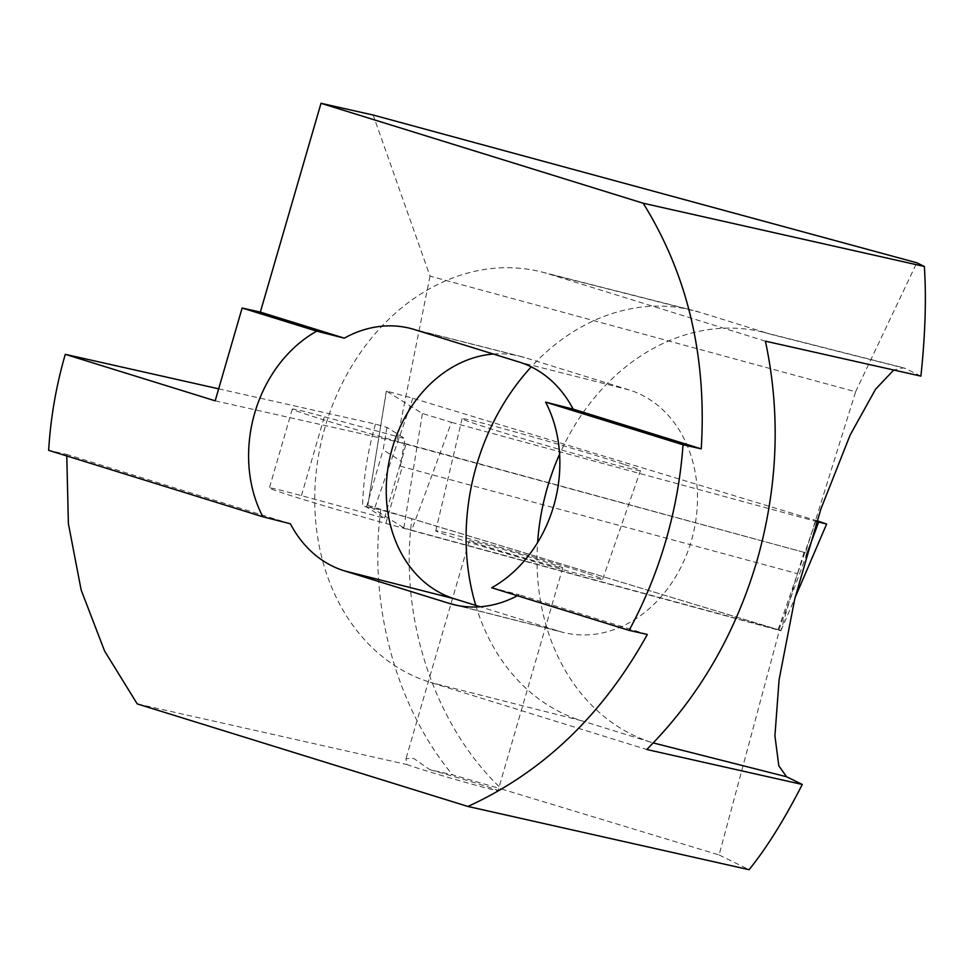 <?xml version="1.0" encoding="UTF-8"?>
<svg xmlns="http://www.w3.org/2000/svg" width="973" height="973" viewBox="0 0 973 973"><rect width="100%" height="100%" fill="white"/><g stroke="black" fill="none" stroke-linecap="round" stroke-linejoin="round"><path stroke-width="0.73" stroke-dasharray="4.87 3.65" d="M587.862 573.717A86.877 2.153 -163.8 0 1 602.64 579.312A86.877 2.153 -163.8 0 1 543.7 564.328A86.877 2.153 -163.8 0 1 450.56 536.415A86.877 2.153 -163.8 0 1 435.77 530.832A86.877 2.153 -163.8 0 1 494.612 545.78A86.877 2.153 -163.8 0 1 587.862 573.717M624.702 464.583A92.909 2.311 -163.8 0 1 640.514 470.555A92.909 2.311 -163.8 0 1 550.645 446.838A92.909 2.311 -163.8 0 1 462.066 418.706A92.909 2.311 -163.8 0 1 524.994 434.7A92.909 2.311 -163.8 0 1 624.702 464.583M411.676 530.224L403.844 527.853L367.806 505.401L780.991 630.516L411.676 530.224L451.472 422.318L422.404 413.513L386.33 391.024L412.844 398.273L816.943 520.762M451.472 422.318L816.688 521.564M491.693 587.753L519.217 594.734A125.675 101.703 -75.8 0 1 517.393 595.719M493.42 354.05A125.675 101.703 104.2 0 1 520.446 356.349A125.675 101.703 104.2 0 1 524.581 357.505L629.239 389.966A125.675 101.703 104.2 0 1 692.083 538.203A125.675 101.703 104.2 0 1 563.27 632.426A125.675 101.703 104.2 0 1 559.134 631.258L480.188 606.775M218.657 388.835L375.469 424.094L386.962 427.415L405.084 438.689L324.35 416.76A77.341 1.922 16.2 0 0 292.289 409.086A77.341 1.922 16.2 0 0 329.579 421.65A77.341 1.922 16.2 0 0 404.464 443.384L400.171 466.128L797.446 573.656L780.857 630.784L779.47 630.103L719.096 854.963L501.764 789.091C434.846 726.527 398.65 617.6 411.907 518.694L779.47 630.103M375.469 424.094C367.733 450.73 363.44 477.986 362.552 505.863L366.517 507.006L384.517 518.22L301.435 495.646A77.341 1.922 16.2 0 0 269.375 487.959A77.341 1.922 16.2 0 0 308.903 501.217A77.341 1.922 16.2 0 0 385.843 523.438L780.857 630.784M559.232 567.344A48.65 1.204 -163.8 0 1 514.218 555.048A48.65 1.204 -163.8 0 1 471.577 541.803A48.65 1.204 -163.8 0 1 469.302 540.745A48.65 1.204 -163.8 0 1 516.359 553.163A48.65 1.204 -163.8 0 1 562.747 567.891A48.65 1.204 -163.8 0 1 559.232 567.344M429.859 769.704A48.65 1.204 -163.8 0 1 498.03 790.623A48.65 1.204 -163.8 0 1 458.429 780.358A48.65 1.204 -163.8 0 1 406.86 764.535L405.984 758.697L413.61 758.356L429.859 769.704L452.53 774.8L501.764 789.091M404.464 443.384L805.462 552.725L855.62 391.778L430.017 276.125L373.158 115.033M430.017 276.125L396.777 441.669L805.462 552.725M215.179 400.827L396.777 441.669M647.325 634.469L519.217 594.734M719.096 854.963L749.101 869.692M137.229 703.893L406.86 764.535M386.962 427.415L383.107 449.879L401.119 461.093L405.084 438.689M366.517 507.006L383.107 449.879M411.907 518.694L380.723 509.949L362.552 505.863M384.517 518.22L401.119 461.093M804.148 552.08L797.446 573.656M400.171 466.128L405.972 443.883M380.723 509.949C368.244 604.318 396.084 706.994 452.53 774.8M66.772 455.96L66.857 454.44L48.65 450.341M290.368 523.766L66.857 454.44M765.41 341.158L548.845 273.985A212.673 172.099 -75.8 0 0 541.839 272.014A212.673 172.099 -75.8 0 0 323.863 431.477A212.673 172.099 -75.8 0 0 430.212 682.328L646.777 749.502M475.785 605.413A212.673 172.099 -75.8 0 0 581.599 720.75L652.53 742.74A212.673 172.099 -75.8 0 1 537.619 542.508M920.908 376.125L905.231 368.426L771.163 334.408L700.232 312.406A212.673 172.099 -75.8 0 0 693.238 310.436A212.673 172.099 -75.8 0 0 531.258 366.87M771.163 334.408A212.673 172.099 -75.8 0 0 764.158 332.425A212.673 172.099 -75.8 0 0 559.597 454.221M855.62 391.778L916.809 262.771M905.231 368.426L903.528 367.794L893.749 370.02M403.844 527.853L422.404 413.513M386.33 391.024L367.806 505.401L386.39 391.085M778.826 629.993L806.155 555.887M778.132 629.555L816.031 520.482M374.946 507.359L412.844 398.273M629.239 389.966L519.132 362.029M559.134 631.258L457.359 605.437M385.843 523.438L402.445 466.31M301.435 495.646L324.35 416.76M524.581 357.505L414.474 329.567M653.248 742.922L652.53 742.74M581.599 720.75L430.212 682.328M700.232 312.406L548.845 273.985M602.64 579.312L640.514 470.555M435.77 530.832L462.066 418.706M780.991 630.516L795.05 597.714M453.163 604.488L563.27 632.426M292.289 409.086L269.375 487.959M469.302 540.745L405.984 758.697M562.747 567.891L498.03 790.623M410.338 328.4L520.446 356.349M541.839 272.014L693.238 310.436M764.158 332.425L903.528 367.794"/><path stroke-width="1.46" d="M816.688 521.564L826.636 524.009L816.943 520.762M218.657 388.835L65.276 354.33C56.154 385.831 50.608 417.831 48.65 450.341L262.844 516.772A125.675 101.703 -75.8 0 1 316.772 331.161L344.296 338.154A125.675 101.703 104.2 0 1 410.338 328.4A125.675 101.703 104.2 0 1 414.474 329.567L519.132 362.029A125.675 101.703 104.2 0 1 573.133 409.134L545.61 402.141A125.675 101.703 -75.8 0 1 491.693 587.753L629.117 630.382C644.467 601.959 656.714 572.039 665.86 540.611C674.982 509.171 680.711 477.22 683.034 444.77L701.241 448.857C706.957 356.568 687.595 274.69 643.177 203.223L924.35 266.468C926.442 298.079 925.299 334.627 920.908 376.125L765.41 341.158C780.82 413.622 777.986 486.938 756.897 561.08C734.98 634.968 698.273 697.775 646.777 749.502L802.275 784.469C784.469 819.375 766.748 847.787 749.101 869.692L467.928 806.459C543.092 772.076 602.895 714.754 647.325 634.469L629.117 630.382M262.844 516.772L290.368 523.766A125.675 101.703 -75.8 0 0 344.381 570.859L449.027 603.321A125.675 101.703 -75.8 0 0 453.163 604.488A125.675 101.703 -75.8 0 0 517.393 595.719M924.35 266.468L916.809 262.771L373.158 115.033L321.005 103.308L260.338 312.114L242.131 308.015L215.179 400.827L65.276 354.33M321.005 103.308L643.177 203.223M683.034 444.77L545.61 402.141M573.133 409.134L701.241 448.857M66.772 455.96L68.39 523.681L81.136 589.918L104.585 651.022L137.229 703.893L467.928 806.459M316.772 331.161L242.131 308.015M260.338 312.114L344.296 338.154M480.188 606.775L454.476 598.809A125.675 101.703 104.2 0 1 388.118 466.906A125.675 101.703 104.2 0 1 493.42 354.05M893.749 370.02L875.578 389.212L850.195 434.919L820.786 509.256L794.771 598.869L779.081 679.847L774.922 735.856L778.814 765.775L786.598 776.77L802.275 784.469M531.258 366.87A212.673 172.099 -75.8 0 0 475.785 605.413M559.597 454.221A212.673 172.099 -75.8 0 0 537.619 542.508M806.155 555.887L818.621 522.1M457.359 605.437L449.027 603.321M454.476 598.809L344.381 570.859M786.598 776.77L653.248 742.922M795.05 597.714L826.636 524.009"/></g></svg>
